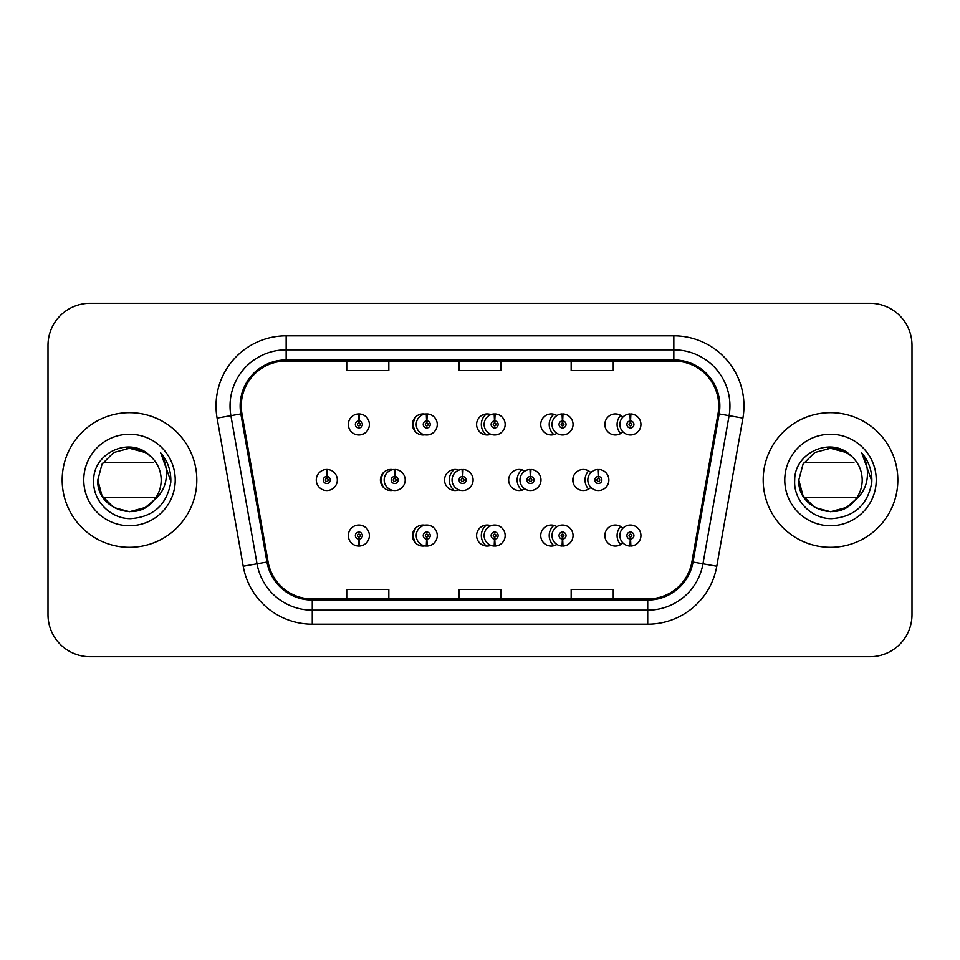<?xml version="1.0" encoding="UTF-8"?>
<svg xmlns="http://www.w3.org/2000/svg" width="960" height="960" viewBox="0 0 960 960"><rect width="100%" height="100%" fill="white"/><g stroke="black" fill="none" stroke-linecap="round" stroke-linejoin="round"><path stroke-width="1.44" d="M424.872 525.192A10.524 10.524 0 0 0 412.476 535.548A10.524 10.524 0 0 0 424.872 545.892M426.324 545.52A10.524 10.524 0 0 0 427.176 545.196M490.884 525.72A10.524 10.524 0 0 0 476.604 535.548A10.524 10.524 0 0 0 490.884 545.364M494.304 543.228A10.524 10.524 0 0 0 494.952 542.568M556.896 526.668A10.524 10.524 0 0 0 540.732 535.548A10.524 10.524 0 0 0 556.896 544.428M561.708 536.676A10.524 10.524 0 0 0 561.708 534.408M622.896 528.18A10.524 10.524 0 0 0 604.86 535.548A10.524 10.524 0 0 0 622.896 542.904M358.716 539.052L358.416 546.048A10.524 10.524 0 0 0 359.328 546.048L359.028 539.052A3.504 3.504 0 0 0 362.376 535.548A3.504 3.504 0 0 0 358.872 532.032A3.504 3.504 0 0 0 355.368 535.548A3.504 3.504 0 0 0 358.716 539.052L358.812 536.94A1.404 1.404 0 0 1 357.468 535.548A1.404 1.404 0 0 1 358.872 534.144A1.404 1.404 0 0 1 360.276 535.548A1.404 1.404 0 0 1 358.932 536.94L359.028 539.052M392.82 469.644A10.524 10.524 0 0 0 380.412 480A10.524 10.524 0 0 0 392.82 490.356M458.82 470.172A10.524 10.524 0 0 0 444.54 480A10.524 10.524 0 0 0 458.82 489.828M524.832 471.12A10.524 10.524 0 0 0 508.668 480A10.524 10.524 0 0 0 524.832 488.88M529.644 481.14A10.524 10.524 0 0 0 529.644 478.86M590.832 472.644A10.524 10.524 0 0 0 572.796 480A10.524 10.524 0 0 0 590.832 487.356M424.872 414.108A10.524 10.524 0 0 0 412.476 424.452A10.524 10.524 0 0 0 424.872 434.808M490.884 414.636A10.524 10.524 0 0 0 476.604 424.452A10.524 10.524 0 0 0 490.884 434.28M556.896 415.572A10.524 10.524 0 0 0 540.732 424.452A10.524 10.524 0 0 0 556.896 433.332M561.708 425.592A10.524 10.524 0 0 0 561.708 423.324M622.896 417.096A10.524 10.524 0 0 0 604.86 424.452A10.524 10.524 0 0 0 622.896 431.82M395.112 470.352A10.524 10.524 0 0 0 394.26 470.016M462.888 472.968A10.524 10.524 0 0 0 462.24 472.32M326.964 476.496L327.264 469.488A10.524 10.524 0 0 0 326.352 469.488L326.652 476.496A3.504 3.504 0 0 0 323.304 480A3.504 3.504 0 0 0 326.808 483.504A3.504 3.504 0 0 0 330.312 480A3.504 3.504 0 0 0 326.964 476.496L326.868 478.596A1.404 1.404 0 0 1 328.212 480A1.404 1.404 0 0 1 326.808 481.404A1.404 1.404 0 0 1 325.404 480A1.404 1.404 0 0 1 326.748 478.596L326.652 476.496M427.176 414.804A10.524 10.524 0 0 0 426.324 414.48M494.952 417.432A10.524 10.524 0 0 0 494.304 416.772M359.028 420.948L359.328 413.952A10.524 10.524 0 0 0 358.416 413.952L358.716 420.948A3.504 3.504 0 0 0 355.368 424.452A3.504 3.504 0 0 0 358.872 427.968A3.504 3.504 0 0 0 362.376 424.452A3.504 3.504 0 0 0 359.028 420.948L358.932 423.06A1.404 1.404 0 0 1 360.276 424.452A1.404 1.404 0 0 1 358.872 425.856A1.404 1.404 0 0 1 357.468 424.452A1.404 1.404 0 0 1 358.812 423.06L358.716 420.948M62.172 480A67.32 67.32 0 0 0 129.492 547.32A67.32 67.32 0 0 0 196.812 480A67.32 67.32 0 0 0 129.492 412.68A67.32 67.32 0 0 0 62.172 480A67.32 67.32 0 0 0 129.492 547.32A67.32 67.32 0 0 0 196.812 480A67.32 67.32 0 0 0 129.492 412.68A67.32 67.32 0 0 0 62.172 480M763.188 480A67.32 67.32 0 0 0 830.508 547.32A67.32 67.32 0 0 0 897.828 480A67.32 67.32 0 0 0 830.508 412.68A67.32 67.32 0 0 0 763.188 480A67.32 67.32 0 0 0 830.508 547.32A67.32 67.32 0 0 0 897.828 480A67.32 67.32 0 0 0 830.508 412.68A67.32 67.32 0 0 0 763.188 480M241.272 405.948A44.88 44.88 0 0 1 286.164 361.056L673.836 361.056A44.88 44.88 0 0 1 718.044 413.736L691.92 561.852A44.88 44.88 0 0 1 647.724 598.944L312.276 598.944A44.88 44.88 0 0 1 268.08 561.852L241.956 413.736A44.88 44.88 0 0 1 241.272 405.948M240.156 405.948A46.008 46.008 0 0 0 240.852 413.928L266.976 562.044A46.008 46.008 0 0 0 312.276 600.06L647.724 600.06A46.008 46.008 0 0 0 693.024 562.044L719.148 413.928A46.008 46.008 0 0 0 673.836 359.94L286.164 359.94A46.008 46.008 0 0 0 240.156 405.948M217.092 418.116A70.128 70.128 0 0 1 286.164 335.808L673.836 335.808A70.128 70.128 0 0 1 742.908 418.116L716.784 566.232A70.128 70.128 0 0 1 647.724 624.192L312.276 624.192A70.128 70.128 0 0 1 243.216 566.232L217.092 418.116L230.904 415.68A56.1 56.1 0 0 1 286.164 349.836L673.836 349.836A56.1 56.1 0 0 1 729.096 415.68L702.972 563.796A56.1 56.1 0 0 1 647.724 610.164L312.276 610.164A56.1 56.1 0 0 1 257.028 563.796L230.904 415.68A56.1 56.1 0 0 1 230.052 405.948M912 345.348A42.072 42.072 0 0 0 869.928 303.276L90.072 303.276A42.072 42.072 0 0 0 48 345.348L48 614.652A42.072 42.072 0 0 0 90.072 656.724L869.928 656.724A42.072 42.072 0 0 0 912 614.652L912 345.348L912 614.652M458.964 361.056L458.964 370.56L501.036 370.56L501.036 361.056M346.752 361.056L346.752 370.56L388.836 370.56L388.836 361.056M571.164 361.056L571.164 370.56L613.248 370.56L613.248 361.056M501.036 598.944L501.036 589.44L458.964 589.44L458.964 598.944M388.836 598.944L388.836 589.44L346.752 589.44L346.752 598.944M613.248 598.944L613.248 589.44L571.164 589.44L571.164 598.944M48 345.348L48 614.652M869.928 303.276L90.072 303.276M90.072 656.724L869.928 656.724M369.396 424.452A10.524 10.524 0 0 0 359.328 413.952A10.524 10.524 0 0 1 369.396 424.452A10.524 10.524 0 0 1 358.872 434.976A10.524 10.524 0 0 1 348.348 424.452A10.524 10.524 0 0 1 358.416 413.952M337.332 480A10.524 10.524 0 0 0 327.264 469.488A10.524 10.524 0 0 1 337.332 480A10.524 10.524 0 0 1 326.808 490.524A10.524 10.524 0 0 1 316.284 480A10.524 10.524 0 0 1 326.352 469.488M348.348 535.548A10.524 10.524 0 0 0 358.416 546.048A10.524 10.524 0 0 1 348.348 535.548A10.524 10.524 0 0 1 358.872 525.024A10.524 10.524 0 0 1 369.396 535.548A10.524 10.524 0 0 1 359.328 546.048M145.344 507.456A31.704 31.704 0 0 0 155.904 497.532L103.068 497.532M153.516 500.688L145.344 507.456L129.492 511.704L113.64 507.456L102.036 495.852L97.788 480L102.036 464.148L113.64 452.544L129.492 448.296L145.344 452.544L150.3 456.084C130.752 435.612 93.36 452.472 93.696 480C92.208 500.388 110.304 518.796 130.512 518.652C153.276 517.008 166.692 504.912 170.772 482.376L170.844 480C170.724 469.596 167.256 460.464 160.464 452.604C165.636 461.088 167.46 470.22 165.924 480C164.496 488.22 160.488 494.964 153.912 500.232L145.344 507.456L129.492 511.704L113.64 507.456L102.036 495.852L97.788 480L102.036 495.852L113.64 507.456L129.492 511.704L145.344 507.456L153.912 500.232L149.364 504.708M146.94 506.472L153.912 500.232L147.024 506.424M126.744 448.416A31.704 31.704 0 0 1 150.3 456.084C157.38 462.48 161.016 470.46 161.196 480C161.148 487.512 158.724 494.256 153.912 500.232L145.344 507.456L129.492 511.704L113.64 507.456L102.036 495.852L97.788 480C96.156 508.152 136.02 522.948 153.204 501.048M83.76 480A45.732 45.732 0 0 0 129.492 525.732A45.732 45.732 0 0 0 175.224 480A45.732 45.732 0 0 0 129.492 434.268A45.732 45.732 0 0 0 83.76 480M103.068 462.468L152.892 462.468M160.764 452.952L170.82 481.2L160.764 452.952M846.36 507.456A31.704 31.704 0 0 0 856.932 497.532L804.096 497.532M854.928 500.232L846.36 507.456L830.508 511.704L814.656 507.456L803.052 495.852L798.804 480L803.052 464.148L814.656 452.544L830.508 448.296L846.36 452.544L851.328 456.084C831.78 435.612 794.388 452.472 794.712 480C793.224 500.388 811.32 518.796 831.528 518.652C854.292 517.008 867.708 504.912 871.788 482.376L871.86 480C871.74 469.596 868.284 460.464 861.48 452.604C866.652 461.088 868.476 470.22 866.94 480C865.512 488.22 861.504 494.964 854.928 500.232L846.36 507.456L830.508 511.704L814.656 507.456L803.052 495.852L798.804 480L803.052 495.852L814.656 507.456L830.508 511.704L846.36 507.456L854.928 500.232L846.36 507.456L830.508 511.704L814.656 507.456L803.052 495.852L798.804 480L803.052 495.852L814.656 507.456L830.508 511.704L846.36 507.456L854.928 500.232L846.36 507.456L830.508 511.704L814.656 507.456L803.052 495.852L798.804 480L803.052 495.852L814.656 507.456L830.508 511.704L846.36 507.456L854.928 500.232L846.36 507.456L830.508 511.704L814.656 507.456L803.052 495.852L798.804 480C797.184 508.152 837.036 522.948 854.22 501.048L854.928 500.232C859.74 494.256 862.176 487.512 862.212 480C862.032 470.46 858.408 462.48 851.328 456.084A31.704 31.704 0 0 0 827.772 448.416M784.776 480A45.732 45.732 0 0 0 830.508 525.732A45.732 45.732 0 0 0 876.24 480A45.732 45.732 0 0 0 830.508 434.268A45.732 45.732 0 0 0 784.776 480M804.096 462.468L853.908 462.468M861.78 452.952L871.836 481.2L861.78 452.952M426.912 420.948L427.212 413.952A10.524 10.524 0 0 1 437.28 424.452A10.524 10.524 0 0 1 426.756 434.976A10.524 10.524 0 0 1 416.232 424.452A10.524 10.524 0 0 1 426.3 413.952L426.6 420.948A3.504 3.504 0 0 0 423.252 424.452A3.504 3.504 0 0 0 426.756 427.968A3.504 3.504 0 0 0 430.26 424.452A3.504 3.504 0 0 0 426.912 420.948L426.816 423.06A1.404 1.404 0 0 1 428.16 424.452A1.404 1.404 0 0 1 426.756 425.856A1.404 1.404 0 0 1 425.352 424.452A1.404 1.404 0 0 1 426.696 423.06L426.6 420.948M494.796 420.948L495.096 413.952A10.524 10.524 0 0 1 505.164 424.452A10.524 10.524 0 0 1 494.64 434.976A10.524 10.524 0 0 1 484.128 424.452A10.524 10.524 0 0 1 494.184 413.952L494.496 420.948A3.504 3.504 0 0 0 491.136 424.452A3.504 3.504 0 0 0 494.64 427.968A3.504 3.504 0 0 0 498.144 424.452A3.504 3.504 0 0 0 494.796 420.948L494.7 423.06A1.404 1.404 0 0 1 496.044 424.452A1.404 1.404 0 0 1 494.64 425.856A1.404 1.404 0 0 1 493.236 424.452A1.404 1.404 0 0 1 494.58 423.06L494.496 420.948M562.68 420.948L562.992 413.952A10.524 10.524 0 0 1 573.048 424.452A10.524 10.524 0 0 1 562.524 434.976A10.524 10.524 0 0 1 552.012 424.452A10.524 10.524 0 0 1 562.068 413.952L562.38 420.948A3.504 3.504 0 0 0 559.02 424.452A3.504 3.504 0 0 0 562.524 427.968A3.504 3.504 0 0 0 566.04 424.452A3.504 3.504 0 0 0 562.68 420.948L562.596 423.06A1.404 1.404 0 0 1 563.928 424.452A1.404 1.404 0 0 1 562.524 425.856A1.404 1.404 0 0 1 561.132 424.452A1.404 1.404 0 0 1 562.464 423.06L562.38 420.948M630.564 420.948L630.876 413.952A10.524 10.524 0 0 1 640.932 424.452A10.524 10.524 0 0 1 630.42 434.976A10.524 10.524 0 0 1 619.896 424.452A10.524 10.524 0 0 1 629.952 413.952L630.264 420.948A3.504 3.504 0 0 0 626.904 424.452A3.504 3.504 0 0 0 630.42 427.968A3.504 3.504 0 0 0 633.924 424.452A3.504 3.504 0 0 0 630.564 420.948L630.48 423.06A1.404 1.404 0 0 1 631.812 424.452A1.404 1.404 0 0 1 630.42 425.856A1.404 1.404 0 0 1 629.016 424.452A1.404 1.404 0 0 1 630.348 423.06L630.264 420.948M426.6 539.052L426.3 546.048A10.524 10.524 0 0 1 416.232 535.548A10.524 10.524 0 0 1 426.756 525.024A10.524 10.524 0 0 1 437.28 535.548A10.524 10.524 0 0 1 427.212 546.048L426.912 539.052A3.504 3.504 0 0 0 430.26 535.548A3.504 3.504 0 0 0 426.756 532.032A3.504 3.504 0 0 0 423.252 535.548A3.504 3.504 0 0 0 426.6 539.052L426.696 536.94A1.404 1.404 0 0 1 425.352 535.548A1.404 1.404 0 0 1 426.756 534.144A1.404 1.404 0 0 1 428.16 535.548A1.404 1.404 0 0 1 426.816 536.94L426.912 539.052M494.496 539.052L494.184 546.048A10.524 10.524 0 0 1 484.128 535.548A10.524 10.524 0 0 1 494.64 525.024A10.524 10.524 0 0 1 505.164 535.548A10.524 10.524 0 0 1 495.096 546.048L494.796 539.052A3.504 3.504 0 0 0 498.144 535.548A3.504 3.504 0 0 0 494.64 532.032A3.504 3.504 0 0 0 491.136 535.548A3.504 3.504 0 0 0 494.496 539.052L494.58 536.94A1.404 1.404 0 0 1 493.236 535.548A1.404 1.404 0 0 1 494.64 534.144A1.404 1.404 0 0 1 496.044 535.548A1.404 1.404 0 0 1 494.7 536.94L494.796 539.052M562.38 539.052L562.068 546.048A10.524 10.524 0 0 1 552.012 535.548A10.524 10.524 0 0 1 562.524 525.024A10.524 10.524 0 0 1 573.048 535.548A10.524 10.524 0 0 1 562.992 546.048L562.68 539.052A3.504 3.504 0 0 0 566.04 535.548A3.504 3.504 0 0 0 562.524 532.032A3.504 3.504 0 0 0 559.02 535.548A3.504 3.504 0 0 0 562.38 539.052L562.464 536.94A1.404 1.404 0 0 1 561.132 535.548A1.404 1.404 0 0 1 562.524 534.144A1.404 1.404 0 0 1 563.928 535.548A1.404 1.404 0 0 1 562.596 536.94L562.68 539.052M630.264 539.052L629.952 546.048A10.524 10.524 0 0 1 619.896 535.548A10.524 10.524 0 0 1 630.42 525.024A10.524 10.524 0 0 1 640.932 535.548A10.524 10.524 0 0 1 630.876 546.048L630.564 539.052A3.504 3.504 0 0 0 633.924 535.548A3.504 3.504 0 0 0 630.42 532.032A3.504 3.504 0 0 0 626.904 535.548A3.504 3.504 0 0 0 630.264 539.052L630.348 536.94A1.404 1.404 0 0 1 629.016 535.548A1.404 1.404 0 0 1 630.42 534.144A1.404 1.404 0 0 1 631.812 535.548A1.404 1.404 0 0 1 630.48 536.94L630.564 539.052M394.848 476.496L395.148 469.488A10.524 10.524 0 0 1 405.216 480A10.524 10.524 0 0 1 394.692 490.524A10.524 10.524 0 0 1 384.18 480A10.524 10.524 0 0 1 394.236 469.488L394.536 476.496A3.504 3.504 0 0 0 391.188 480A3.504 3.504 0 0 0 394.692 483.504A3.504 3.504 0 0 0 398.196 480A3.504 3.504 0 0 0 394.848 476.496L394.752 478.596A1.404 1.404 0 0 1 396.096 480A1.404 1.404 0 0 1 394.692 481.404A1.404 1.404 0 0 1 393.288 480A1.404 1.404 0 0 1 394.632 478.596L394.536 476.496M462.732 476.496L463.044 469.488A10.524 10.524 0 0 1 473.1 480A10.524 10.524 0 0 1 462.576 490.524A10.524 10.524 0 0 1 452.064 480A10.524 10.524 0 0 1 462.12 469.488L462.432 476.496A3.504 3.504 0 0 0 459.072 480A3.504 3.504 0 0 0 462.576 483.504A3.504 3.504 0 0 0 466.092 480A3.504 3.504 0 0 0 462.732 476.496L462.636 478.596A1.404 1.404 0 0 1 463.98 480A1.404 1.404 0 0 1 462.576 481.404A1.404 1.404 0 0 1 461.172 480A1.404 1.404 0 0 1 462.516 478.596L462.432 476.496M530.616 476.496L530.928 469.488A10.524 10.524 0 0 1 540.984 480A10.524 10.524 0 0 1 530.46 490.524A10.524 10.524 0 0 1 519.948 480A10.524 10.524 0 0 1 530.004 469.488L530.316 476.496A3.504 3.504 0 0 0 526.956 480A3.504 3.504 0 0 0 530.46 483.504A3.504 3.504 0 0 0 533.976 480A3.504 3.504 0 0 0 530.616 476.496L530.532 478.596A1.404 1.404 0 0 1 531.864 480A1.404 1.404 0 0 1 530.46 481.404A1.404 1.404 0 0 1 529.068 480A1.404 1.404 0 0 1 530.4 478.596L530.316 476.496M598.5 476.496L598.812 469.488A10.524 10.524 0 0 1 608.868 480A10.524 10.524 0 0 1 598.356 490.524A10.524 10.524 0 0 1 587.832 480A10.524 10.524 0 0 1 597.888 469.488L598.2 476.496A3.504 3.504 0 0 0 594.84 480A3.504 3.504 0 0 0 598.356 483.504A3.504 3.504 0 0 0 601.86 480A3.504 3.504 0 0 0 598.5 476.496L598.416 478.596A1.404 1.404 0 0 1 599.748 480A1.404 1.404 0 0 1 598.356 481.404A1.404 1.404 0 0 1 596.952 480A1.404 1.404 0 0 1 598.284 478.596L598.2 476.496M673.836 335.808L673.836 359.94M230.904 415.68L240.852 413.928M312.276 624.192L312.276 600.06M647.724 600.06L647.724 624.192M693.024 562.044L716.784 566.232M243.216 566.232L266.976 562.044M719.148 413.928L742.908 418.116M286.164 335.808L286.164 359.94M415.98 432.288A13.32 13.32 0 0 1 415.98 416.616M427.212 413.952A10.524 10.524 0 0 1 437.28 424.452M486.432 434.952A13.32 13.32 0 0 1 486.432 413.964M495.096 413.952A10.524 10.524 0 0 1 505.164 424.452M553.92 434.628A13.32 13.32 0 0 1 553.92 414.288M562.992 413.952A10.524 10.524 0 0 1 573.048 424.452M620.676 433.548A13.32 13.32 0 0 1 620.676 415.368M605.376 421.188A25.248 25.248 0 0 0 605.376 427.728M630.876 413.952A10.524 10.524 0 0 1 640.932 424.452M415.98 543.384A13.32 13.32 0 0 1 415.98 527.712M426.3 546.048A10.524 10.524 0 0 1 416.232 535.548M486.432 546.036A13.32 13.32 0 0 1 486.432 525.048M494.184 546.048A10.524 10.524 0 0 1 484.128 535.548M553.92 545.712A13.32 13.32 0 0 1 553.92 525.372M562.068 546.048A10.524 10.524 0 0 1 552.012 535.548M620.676 544.632A13.32 13.32 0 0 1 620.676 526.452M605.376 532.272A25.248 25.248 0 0 0 605.376 538.812M629.952 546.048A10.524 10.524 0 0 1 619.896 535.548M383.916 487.836A13.32 13.32 0 0 1 383.916 472.164M395.148 469.488A10.524 10.524 0 0 1 405.216 480M454.368 490.5A13.32 13.32 0 0 1 454.368 469.5M463.044 469.488A10.524 10.524 0 0 1 473.1 480M521.856 490.176A13.32 13.32 0 0 1 521.856 469.824M530.928 469.488A10.524 10.524 0 0 1 540.984 480M588.612 489.096A13.32 13.32 0 0 1 588.612 470.904M573.312 476.724A25.248 25.248 0 0 0 573.312 483.276M598.812 469.488A10.524 10.524 0 0 1 608.868 480"/></g></svg>
